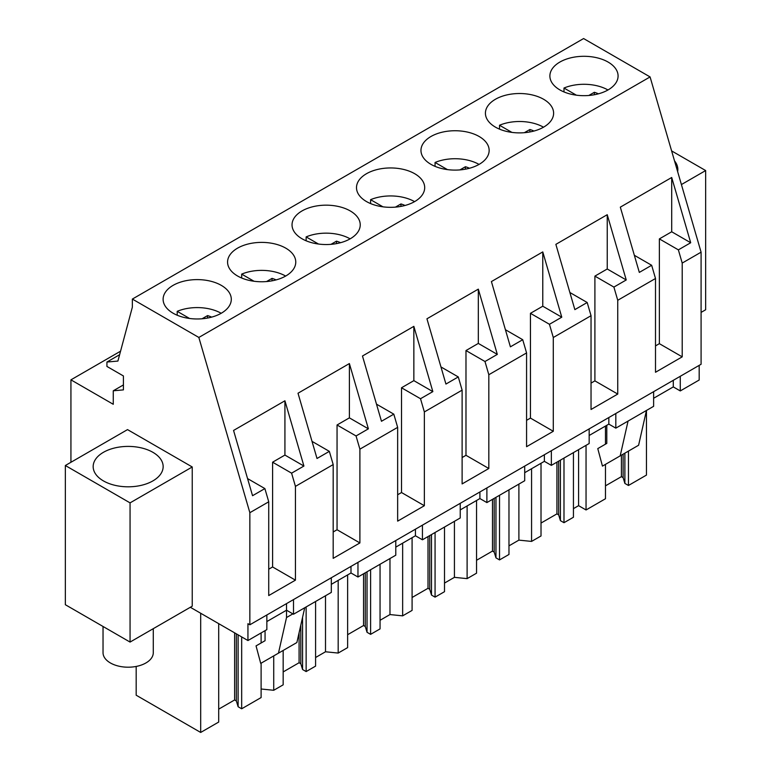 <?xml version="1.0" encoding="UTF-8"?>
<svg xmlns="http://www.w3.org/2000/svg" width="771" height="771" viewBox="0 0 771 771"><rect width="100%" height="100%" fill="white"/><g stroke="black" fill="none" stroke-linecap="round" stroke-linejoin="round"><path stroke-width="1.16" d="M680.273 376.277L680.273 390.936L699.181 380.016L699.181 365.367M266.853 614.969L266.853 629.618L247.944 640.537L247.944 623.681L249.852 624.789L701.09 364.269L701.09 252.175L650.078 76.927L583.599 38.55L132.361 299.071L132.361 307.128L117.915 361.059L106.928 362.042L106.928 366.437L123.418 375.959L123.418 389.885L113.27 390.791L113.27 404.293L70.932 379.843L70.932 462.292M331.318 577.749L331.318 592.407L293.5 614.236L286.523 610.208L266.853 621.561M190.341 607.278L247.944 640.537M680.273 390.936L673.295 386.907L653.625 398.26M653.625 391.668L653.625 406.317L615.817 428.146L608.839 424.117L589.169 435.48M589.169 428.878L589.169 443.537L551.352 465.366L544.374 461.337L524.704 472.69M524.704 466.098L524.704 480.747L486.887 502.586L479.909 498.558L460.239 509.91M460.239 503.318L460.239 517.967L422.431 539.796L415.444 535.768L395.783 547.131M395.783 540.529L395.783 555.187L357.966 577.016L350.988 572.988L331.318 584.341M120.555 351.19L70.932 379.843M123.418 384.931L113.27 390.791M119.611 354.718L106.928 362.042M650.078 76.927L198.841 337.447L132.361 299.071M608.097 89.908A34.097 19.689 0 0 0 618.082 75.992A34.097 19.689 0 0 0 597.033 57.796A34.097 19.689 0 0 0 559.871 62.066A34.097 19.689 0 0 0 549.887 75.992A34.097 19.689 0 0 0 570.935 94.178A34.097 19.689 0 0 0 608.097 89.908M350.246 238.779A34.097 19.689 0 0 0 360.23 224.853A34.097 19.689 0 0 0 339.182 206.667A34.097 19.689 0 0 0 302.02 210.936A34.097 19.689 0 0 0 292.036 224.853A34.097 19.689 0 0 0 313.084 243.038A34.097 19.689 0 0 0 350.246 238.779M495.406 99.286A34.097 19.689 0 0 0 485.422 113.202A34.097 19.689 0 0 0 506.47 131.388A34.097 19.689 0 0 0 543.632 127.128A34.097 19.689 0 0 0 553.617 113.202A34.097 19.689 0 0 0 532.568 95.016A34.097 19.689 0 0 0 495.406 99.286M479.167 164.339A34.097 19.689 0 0 0 489.151 150.422A34.097 19.689 0 0 0 468.103 132.236A34.097 19.689 0 0 0 430.95 136.506A34.097 19.689 0 0 0 420.966 150.422A34.097 19.689 0 0 0 442.014 168.608A34.097 19.689 0 0 0 479.167 164.339M285.781 275.989A34.097 19.689 0 0 0 295.765 262.073A34.097 19.689 0 0 0 274.717 243.887A34.097 19.689 0 0 0 237.564 248.156A34.097 19.689 0 0 0 227.57 262.073A34.097 19.689 0 0 0 248.619 280.259A34.097 19.689 0 0 0 285.781 275.989M366.485 173.716A34.097 19.689 0 0 0 356.501 187.642A34.097 19.689 0 0 0 377.549 205.828A34.097 19.689 0 0 0 414.702 201.559A34.097 19.689 0 0 0 424.696 187.642A34.097 19.689 0 0 0 403.647 169.447A34.097 19.689 0 0 0 366.485 173.716M173.099 285.366A34.097 19.689 0 0 0 163.115 299.293A34.097 19.689 0 0 0 184.163 317.479A34.097 19.689 0 0 0 221.316 313.209A34.097 19.689 0 0 0 231.3 299.293A34.097 19.689 0 0 0 210.252 281.107A34.097 19.689 0 0 0 173.099 285.366M701.09 252.175L682.21 263.075L682.21 356.848L655.504 372.268L655.504 278.495L636.624 289.385L617.744 300.285L617.744 394.068L591.039 409.488L591.039 315.705L553.289 337.505L553.289 431.278L526.574 446.698L526.574 352.925L488.824 374.725L488.824 468.498L462.118 483.918L462.118 390.145L424.358 411.936L424.358 505.718L397.653 521.138L397.653 427.356L359.893 449.156L359.893 542.938L333.188 558.349L333.188 464.576L295.438 486.376L291.592 473.163L272.597 462.195L284.923 455.073L284.923 400.785L303.919 466.041L291.592 473.163M333.188 464.576L329.342 451.363L317.006 458.485L298.011 393.229L349.388 363.565L368.384 428.83L356.048 435.952L337.052 424.985L349.388 417.863L349.388 363.565M359.893 449.156L356.048 435.952M397.653 427.356L393.808 414.152L381.472 421.274L362.476 356.009L413.854 326.355L432.849 391.61L420.513 398.732L401.518 387.765L413.854 380.643L413.854 326.355M424.358 411.936L420.513 398.732M462.118 390.145L458.273 376.932L445.937 384.054L426.941 318.799L478.319 289.135L497.314 354.39L484.978 361.512L465.983 350.545L478.319 343.423L478.319 289.135M488.824 374.725L484.978 361.512M526.574 352.925L522.728 339.712L510.402 346.834L491.406 281.579L542.774 251.915L561.77 317.18L549.444 324.292L530.448 313.325L542.774 306.212L542.774 251.915M553.289 337.505L549.444 324.292M591.039 315.705L587.194 302.502L574.858 309.624L555.862 244.359L607.24 214.704L626.235 279.96L613.899 287.082L594.904 276.114L607.24 268.992L607.24 214.704M617.744 300.285L613.899 287.082M655.504 278.495L651.659 265.282L639.323 272.404L620.327 207.148L671.705 177.484L690.7 242.74L678.364 249.862L659.369 238.894L671.705 231.772L671.705 177.484M682.21 263.075L678.364 249.862M198.841 337.447L249.852 512.696L268.732 501.796L264.887 488.583L252.551 495.705L233.555 430.449L284.923 400.785M268.732 501.796L268.732 595.569L295.438 580.149L295.438 486.376M249.852 624.789L249.852 512.696M701.09 312.4L705.658 309.759L705.658 170.555L681.41 184.558M671.608 150.904L705.658 170.555M677.642 171.615A34.994 20.2 0 0 0 677.834 169.456A34.994 20.2 0 0 0 674.509 160.86M127.523 429.611L192.239 466.975L192.239 606.179L130.058 642.079L65.342 604.715L65.342 465.511L127.523 429.611M265.06 630.659L265.06 640.701L256.049 645.896L260.723 663.407L278.466 653.162L286.523 617.532L286.523 603.616M293.5 614.236L293.5 599.578M350.988 572.988L350.988 566.396M357.966 577.016L357.966 562.367M415.444 535.768L415.444 529.176M422.431 539.796L422.431 525.147M479.909 498.558L479.909 491.965M486.887 502.586L486.887 487.927M544.374 461.337L544.374 454.745M551.352 465.366L551.352 450.717M608.839 424.117L608.839 417.525M615.817 428.146L615.817 413.497M673.295 386.907L673.295 380.305M606.787 425.303L606.787 443.402L597.776 448.606L602.45 466.108L620.192 455.863L628.057 421.082M620.192 455.863L638.6 445.243L646.455 410.461M261.109 689.004L273.724 690.286L273.724 655.899M306.135 606.941L306.135 671.57L315.59 666.115L315.59 601.486M273.724 690.286L283.169 684.831L283.169 650.445M325.507 595.761L325.507 651.774L315.59 657.509M325.507 651.774L338.18 653.066L338.18 580.38M370.6 569.721L370.6 634.35L380.055 628.895L380.055 564.266M338.18 653.066L347.634 647.611L347.634 574.925M389.972 558.541L389.972 614.564L380.055 620.289M389.972 614.564L402.645 615.856L402.645 543.16M435.066 532.501L435.066 597.139L444.51 591.685L444.51 527.046M402.645 615.856L412.09 610.401L412.09 537.705M454.427 521.321L454.427 577.344L444.51 583.069M454.427 577.344L467.11 578.635L467.11 505.949M499.521 495.29L499.521 559.919L508.976 554.465L508.976 489.836M467.11 578.635L476.555 573.181L476.555 500.495M518.893 484.101L518.893 540.124L508.976 545.858M518.893 540.124L531.566 541.415L531.566 468.729M563.987 458.07L563.987 522.699L573.441 517.245L573.441 452.616M531.566 541.415L541.02 535.961L541.02 463.275M586.047 445.339L586.047 509.968L578.597 505.66L573.441 508.638M578.597 505.66L578.597 449.638M586.047 509.968L605.476 498.741L605.476 464.364M605.476 444.154L605.476 426.055M646.464 410.451L646.464 475.081L628.452 485.479L628.452 451.102M218.704 623.652L218.704 722.051L200.682 732.45L136.178 695.211L136.178 666.443M200.682 732.45L200.682 613.253M261.109 663.185L261.109 697.562L241.67 708.79L241.67 636.913M261.109 642.975L261.109 632.933M292.864 613.87L286.523 617.532M278.466 653.162L296.874 642.542L304.728 607.75M329.342 451.363L312.024 441.369M359.893 542.938L337.052 529.744L333.188 531.98M337.052 529.744L337.052 424.985M368.384 428.83L349.388 417.863M393.808 414.152L376.489 404.149M424.358 505.718L401.518 492.534L397.653 494.76M401.518 492.534L401.518 387.765M432.849 391.61L413.854 380.643M458.273 376.932L440.954 366.938M488.824 468.498L465.983 455.314L462.118 457.54M465.983 455.314L465.983 350.545M497.314 354.39L478.319 343.423M522.728 339.712L505.419 329.718M553.289 431.278L530.448 418.094L526.574 420.33M530.448 418.094L530.448 313.325M561.77 317.18L542.774 306.212M587.194 302.502L569.875 292.498M617.744 394.068L594.904 380.874L591.039 383.11M594.904 380.874L594.904 276.114M626.235 279.96L607.24 268.992M651.659 265.282L634.34 255.288M682.21 356.848L659.369 343.664L655.504 345.89M659.369 343.664L659.369 238.894M690.7 242.74L671.705 231.772M264.887 488.583L247.568 478.589M295.438 580.149L272.597 566.964L268.732 569.2M272.597 566.964L272.597 462.195M303.919 466.041L284.923 455.073M65.342 465.511L130.058 502.875L192.239 466.975M161.737 472.295A34.994 20.2 0 0 0 163.153 466.609A34.994 20.2 0 0 0 133.132 446.611A34.994 20.2 0 0 0 94.582 460.923A34.994 20.2 0 0 0 93.166 466.609A34.994 20.2 0 0 0 123.177 486.607A34.994 20.2 0 0 0 161.737 472.295M130.058 502.875L130.058 642.079M241.67 708.79L238.114 706.728L236.35 700.945L234.625 699.952L218.704 709.147M628.452 485.479L624.886 483.427L623.122 477.644L621.397 476.651L605.476 485.836M563.987 522.699L560.421 520.647L558.657 514.864L556.932 513.872L541.02 523.056M499.521 559.919L495.965 557.857L494.192 552.084L492.476 551.082L476.555 560.276M435.066 597.139L431.5 595.077L429.736 589.295L428.011 588.302L412.09 597.486M370.6 634.35L367.035 632.297L365.271 626.515L363.546 625.522L347.634 634.706M306.135 671.57L302.579 669.517L300.806 663.735L299.081 662.732L283.169 671.927M302.579 669.517L302.579 617.292M367.035 632.297L367.035 571.783M431.5 595.077L431.5 534.563M495.965 557.857L495.965 497.343M560.421 520.647L560.421 460.133M624.886 483.427L624.886 453.155M238.114 706.728L238.114 634.861M236.35 700.945L236.35 633.839M234.625 699.952L234.625 632.846M623.122 477.644L623.122 454.177M621.397 476.651L621.397 455.169M558.657 514.864L558.657 461.145M556.932 513.872L556.932 462.147M494.192 552.084L494.192 498.365M492.476 551.082L492.476 499.357M429.736 589.295L429.736 535.585M428.011 588.302L428.011 536.577M365.271 626.515L365.271 572.795M363.546 625.522L363.546 573.797M300.806 663.735L300.806 625.108M299.081 662.732L299.081 632.731M607.962 89.976A34.097 19.689 0 0 0 563.987 88.029L576.351 95.17M563.987 91.932L563.987 88.029M588.842 95.469L594.354 92.289A22.735 13.126 0 0 1 598.402 93.821M594.354 94.737L594.354 92.289M543.507 127.196A34.097 19.689 0 0 0 499.521 125.249L511.896 132.39M499.521 129.143L499.521 125.249M524.376 132.689L529.889 129.509A22.735 13.126 0 0 1 533.937 131.041M529.889 131.957L529.889 129.509M479.042 164.416A34.097 19.689 0 0 0 435.056 162.469L447.431 169.61M435.056 166.363L435.056 162.469M459.921 169.909L465.424 166.729A22.735 13.126 0 0 1 469.481 168.261M465.424 169.177L465.424 166.729M414.576 201.636A34.097 19.689 0 0 0 370.591 199.679L382.965 206.821M370.591 203.583L370.591 199.679M395.456 207.12L400.959 203.939A22.735 13.126 0 0 1 405.016 205.481M400.959 206.387L400.959 203.939M350.111 238.846A34.097 19.689 0 0 0 306.135 236.899L318.5 244.041M306.135 240.803L306.135 236.899M330.99 244.34L336.503 241.159A22.735 13.126 0 0 1 340.551 242.692M336.503 243.607L336.503 241.159M285.655 276.066A34.097 19.689 0 0 0 241.67 274.119L254.045 281.261M241.67 278.013L241.67 274.119M266.535 281.56L272.038 278.379A22.735 13.126 0 0 1 276.085 279.912M272.038 280.827L272.038 278.379M221.19 313.286A34.097 19.689 0 0 0 177.205 311.33L189.579 318.471M177.205 315.233L177.205 311.33M202.069 318.77L207.572 315.59A22.735 13.126 0 0 1 211.63 317.132M207.572 318.047L207.572 315.59M153.284 628.664L153.284 652.7A25.125 14.504 180 0 1 135.233 666.616A25.125 14.504 180 0 1 103.035 652.7L103.035 626.466"/></g></svg>
